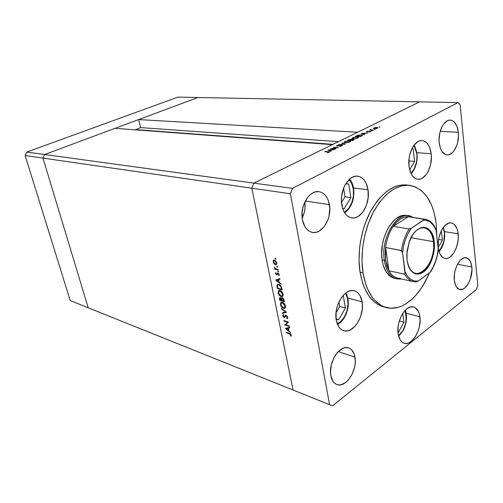 <?xml version="1.0" encoding="UTF-8"?>
<svg xmlns="http://www.w3.org/2000/svg" width="503" height="503" viewBox="0 0 503 503"><rect width="100%" height="100%" fill="white"/><g stroke="black" fill="none" stroke-linecap="round" stroke-linejoin="round"><path stroke-width="0.75" d="M416.792 153.472C417.49 157.665 416.698 167.625 410.938 173.277L414.145 168.907L416.251 163.091L416.798 159.885L417.012 153.132L415.333 147.838L413.919 145.31L416.792 153.472M414.617 161.406L413.07 148.8L412.007 148.416L413.07 148.8L411.863 148.712L413.07 148.8L414.617 161.406L408.845 160.903L414.617 161.406L409.7 169.832L414.617 161.406M443.149 227.664L444.57 232.197L443.835 241.427L441.904 246.973L438.974 251.343C443.684 244.074 445.495 237.825 444.394 232.587L443.149 227.664M438.276 247.652L442.382 240.069L441.32 230.726L442.382 240.069L438.566 239.415L442.382 240.069L438.276 247.652M405.06 310.458C406.858 318.927 406.204 325.51 403.092 330.201L401.57 332.653L398.539 335.853L403.092 330.201L405.343 324.46L406.286 318.317L406.21 315.381L405.06 310.458M398.043 332.967L403.991 322.278L402.758 313.419L403.991 322.278L399.307 321.002L403.991 322.278L398.043 332.967M345.429 293.306C350.459 301.027 347.108 312.853 344.473 316.764L344.574 317.236L344.473 316.764L340.676 321.637L337.312 323.938C340.663 321.995 343.052 319.606 344.473 316.764L347.057 310.496L348.063 303.755L347.34 297.518L345.429 293.306M336.167 319.524L338.689 319.707L345.391 308.056L343.291 295.613L345.391 308.056L339.707 306.497L338.934 301.989L339.707 306.497L345.391 308.056L338.689 319.707L336.092 318.946L338.689 319.707L336.167 319.524M336.017 312.872L339.707 306.497L336.017 312.872M349.044 179.628C351.578 182.646 352.993 185.745 353.295 188.946L353.433 195.837L351.836 202.64L348.742 208.361L344.354 212.297C352.88 207.274 354.508 193.705 353.295 188.946L351.434 182.973L349.044 179.628M342.662 208.475L344.046 208.802L350.861 197.604L348.755 184.136L346.001 183.388L348.755 184.136L345.756 183.771L348.755 184.136L350.861 197.604L345.008 196.792L343.624 188.091L345.008 196.792L350.861 197.604L344.046 208.802L342.662 208.475L341.411 200.728L341.581 196.554L343.492 188.436L345.146 184.821L349.528 179.187L352.075 177.389L354.722 176.364L357.363 176.151L359.897 176.742L362.235 178.106L364.285 180.187L365.97 182.903L368.033 189.769C370.434 203.545 360.903 220.069 351.509 217.881C346.473 216.68 343.228 212.304 341.776 204.746C339.167 190.989 348.686 174.365 357.834 176.195C363.241 177.314 366.643 181.841 368.033 189.769L368.158 197.692L366.329 205.513L362.814 212.109L358.111 216.504L355.52 217.648L352.892 218.013L350.333 217.579L347.938 216.347L345.806 214.366L344.021 211.7L342.656 208.449M341.506 202.514L345.008 196.792L341.506 202.514M197.993 97.507L419.647 101.851L357.639 132.251L138.627 119.569L197.993 97.507L138.627 119.569L140.645 127.611L135.125 129.812L140.645 127.611L338.481 141.639L140.645 127.611L138.627 119.569L357.639 132.251L419.647 101.851L177.924 97.11L197.993 97.507L44.591 154.522L42.956 158.099L88.214 307.786L293.067 390.032L88.214 307.786L42.956 158.099L88.214 307.786L42.956 158.099L251.821 188.204L293.067 390.032L251.821 188.204L42.956 158.099L44.591 154.522L115.112 128.309L44.591 154.522L42.956 158.099L44.591 154.522L197.993 97.507M332.345 144.65L253.858 183.123L251.821 188.204L253.858 183.123L26.747 152.082L177.924 97.11L26.747 152.082L292.488 188.405L457.994 102.606L419.647 101.851L253.858 183.123L251.821 188.204L293.067 390.032L329.616 404.708L290.394 193.762L251.821 188.204L293.067 390.032L332.596 405.89L476.498 289.401L332.596 405.89L329.616 404.708L290.394 193.762L292.488 188.405L290.394 193.762L251.821 188.204L253.858 183.123L332.345 144.65L115.112 128.309L332.345 144.65M332.961 144.348L135.477 129.579L332.961 144.348M396.571 278.819C390.183 276.964 386.103 270.865 384.336 260.523C380.664 239.327 395.748 212.536 408.807 215.875L412.787 217.384C399.709 207.676 380.086 236.385 384.336 260.523C386.851 273.67 392.466 279.806 401.174 278.932L394.383 278.329C387.983 276.468 383.902 270.381 382.123 260.064L381.664 254.034L382.431 244.521L383.89 238.24L387.341 229.582L390.334 224.665L395.559 219.044L401.218 215.944L406.587 215.548C393.516 212.209 378.438 238.925 382.123 260.064L385.625 260.309L385.594 247.489C386.694 239.346 389.24 232.298 393.239 226.337C397.917 219.78 402.934 216.586 408.291 216.749L404.425 217.202L400.507 219.006L396.722 222.093L393.239 226.337L408.291 216.749L424.4 219.371L411.416 228.148L409.19 228.966L393.239 226.337L408.291 216.749L425.324 219.277C429.675 220.132 433.07 223.125 435.504 228.261L435.787 228.896L435.516 228.28M407.964 185.179L406.858 185.003C393.692 183.909 381.72 192.46 370.944 210.644C361.261 228.305 356.967 252.676 360.066 272.255L363.003 272.922C359.922 253.279 364.235 228.821 373.924 211.09C384.707 192.838 396.672 184.255 409.826 185.343C424.394 188.631 433.184 201.426 436.214 223.716L436.78 236.41L436.214 223.716L434.334 213.479L432.92 208.751L431.203 204.344L426.902 196.66L421.552 190.738L415.315 186.846L408.398 185.205L401.054 185.953L393.566 189.134L386.247 194.692L379.407 202.458L373.358 212.14L368.391 223.338L364.738 235.574L362.569 248.3L361.99 260.938L363.003 272.922L360.066 272.255L359.041 260.309L359.614 247.715L360.5 241.352L363.418 228.846L365.417 222.848L370.378 211.688L376.426 202.043L379.765 197.912L386.882 191.247L394.333 186.883L398.08 185.601L405.431 184.865M353.496 187.94L368.033 189.769L353.496 187.94M431.178 153.773C432.863 166.141 425.375 180.571 417.76 179.219C413.158 178.301 410.247 174.025 409.04 166.392L409.014 158.797L409.668 154.987L412.171 148.102L413.925 145.304L418.062 141.538L420.282 140.714L422.489 140.633L424.595 141.299L426.519 142.676L428.198 144.701L429.562 147.297L431.178 153.773L431.373 157.408L430.518 164.814L428.122 171.504L426.45 174.264L422.451 178.112L420.269 179.043L418.075 179.25L415.943 178.716L413.975 177.452L412.227 175.509L410.788 172.95L409.04 166.392C407.191 154.025 414.692 139.469 422.143 140.595C427.022 141.462 430.034 145.851 431.178 153.773L416.949 152.673L431.178 153.773M458.151 233.826C459.692 245.602 451.876 260.334 444.897 258.441C441.364 257.492 439.163 253.971 438.302 247.878L438.339 240.981L438.956 237.441L441.238 230.89L442.822 228.142L444.608 225.897L448.525 223.219L450.493 222.892L452.367 223.244L454.077 224.269L456.762 228.123L457.636 230.789L458.302 237.12L458.076 240.541L456.542 247.269L453.775 253.047L450.166 257.008L448.211 258.102L446.249 258.542L444.363 258.297L442.609 257.379L439.811 253.644L438.302 247.878C436.623 236.077 444.495 221.238 451.329 222.961C455.07 223.885 457.34 227.507 458.151 233.826L444.501 231.625L458.151 233.826M419.892 316.764C421.929 329.314 412.032 346.284 404.154 343.26C400.992 342.134 398.986 338.991 398.15 333.816L398.099 326.843L398.728 323.178L401.174 316.23L402.884 313.224L406.94 308.748L409.121 307.44L411.297 306.824L413.372 306.912L415.271 307.704L418.282 311.2L419.282 313.771L420.099 320.059L419.282 327.088L418.289 330.559L415.308 336.784L413.428 339.311L409.235 342.7L407.072 343.423L404.978 343.455L403.035 342.782L401.312 341.418L399.891 339.418L398.15 333.816C395.943 321.21 405.94 304.164 413.623 306.975C417 308.075 419.093 311.338 419.892 316.764L406.198 313.18L419.892 316.764M362.103 301.819C364.813 315.777 353.15 334.319 343.593 330.647C339.814 329.295 337.375 325.781 336.262 320.109L336.061 312.394L336.746 308.358L337.928 304.416L341.556 297.462L343.857 294.714L346.36 292.614L348.963 291.231L351.566 290.608L354.062 290.765L356.369 291.696L358.388 293.343L360.054 295.645L362.103 301.819L362.411 305.466L362.235 309.301L360.45 316.997L356.992 323.787L354.791 326.529L349.811 330.169L347.227 330.93L344.706 330.917L342.348 330.125L340.248 328.585L338.481 326.34L336.262 320.109C333.338 306.107 345.064 287.515 354.364 290.841C358.45 292.155 361.028 295.814 362.103 301.819L347.913 298.103L362.103 301.819M354.955 357.111C357.664 370.208 345.693 388.586 336.771 384.474C333.734 383.198 331.76 380.274 330.848 375.697L330.502 372.314L331.282 364.958L333.885 357.815L335.752 354.684L337.89 352.012L342.65 348.453L345.083 347.686L347.416 347.642L349.572 348.309L351.465 349.66L354.206 354.143L355.256 360.412L355.093 363.927L354.483 367.523L351.999 374.458L348.158 380.193L345.894 382.337L341.097 384.757L338.739 384.927L336.538 384.38L334.57 383.123L332.929 381.211L330.848 375.697C327.943 362.531 340.015 344.127 348.698 347.944C351.981 349.201 354.068 352.257 354.955 357.111L338.299 351.591L354.955 357.111M458.315 132.289C459.635 143.267 453.41 155.867 446.991 154.918C442.854 154.169 440.27 150.196 439.232 143.003L439.062 139.62L439.861 132.742L442.062 126.605L443.577 124.134L447.148 120.858L449.06 120.179L450.952 120.167L452.75 120.827L454.398 122.122L456.976 126.385L458.315 132.289L458.459 135.584L457.667 142.255L456.762 145.392L454.096 150.674L452.436 152.629L448.751 154.792L446.865 154.899L445.048 154.346L441.892 151.334L440.678 148.976L439.232 143.003C437.792 132.019 444.03 119.305 450.336 120.098C454.681 120.808 457.34 124.87 458.315 132.289L440.219 131.352L458.315 132.289M302.184 218.214C304.68 213.052 305.572 207.62 304.868 201.923L304.975 208.449L304.34 212.241L302.184 218.22M329.402 204.671C332.099 218.333 321.951 234.895 312.118 232.342C307.157 231.059 303.925 226.884 302.422 219.817L302.14 211.838L302.825 207.777L304.026 203.885L307.773 197.239L310.169 194.743L312.772 192.932L315.494 191.882L318.223 191.612L320.851 192.133L323.284 193.416L325.422 195.403L327.189 198.012L328.534 201.143L329.767 208.468L328.949 216.309L327.805 220.069L324.24 226.576L319.424 230.959L316.758 232.122L314.048 232.531L311.395 232.16L308.911 231.009L306.685 229.123L304.818 226.557L302.422 219.817C299.518 206.192 309.622 189.556 319.185 191.712C324.542 192.907 327.943 197.226 329.402 204.671L305.308 201.043L329.402 204.671M471.827 267.011C473.172 277.656 465.904 291.388 459.748 289.495C456.837 288.634 455.039 285.629 454.354 280.479L454.423 274.349L454.97 271.174L457.001 265.244L458.396 262.723L459.975 260.636L463.414 258.058L465.143 257.662L468.28 258.705L470.626 261.994L471.827 267.011L471.946 269.935L470.355 279.064L467.897 284.346L464.715 288.043L462.993 289.112L459.61 289.464L456.743 287.395L455.649 285.534L454.354 280.479C452.895 269.797 460.232 255.977 466.262 257.743C469.33 258.592 471.185 261.679 471.827 267.011L457.51 264.226L471.827 267.011M303.146 206.532L302.026 213.31L303.146 206.532M285.616 324.762L289.313 325.938L289.414 326.453L284.717 324.951L287.628 322.247L283.937 321.084L283.83 320.568L288.533 322.046L285.616 324.762L288.533 322.046L283.83 320.568L283.937 321.084L287.628 322.247L284.717 324.951L289.414 326.453L289.313 325.938L285.616 324.762M286.081 315.192L287.653 317.072L287.603 318.204L287.006 318.669L286.666 318.103L287.2 317.085L286.383 315.802L285.754 315.771L284.39 317.468L283.434 316.991L282.73 315.67L283.214 314.388L283.598 314.941L283.321 316.192L284.151 316.928L285.358 315.306L286.081 315.192L285.559 315.199L284.289 316.903L283.22 315.878L283.598 314.941L283.214 314.388L282.73 315.67L284.107 317.424L284.585 317.431L286.176 315.708L287.2 317.085L286.666 318.103L287.006 318.669L287.691 317.236L286.081 315.192M286.584 312.281L282.378 313.369L282.265 312.816L285.591 312.011L281.491 308.968L281.378 308.414L286.584 312.281L281.378 308.414L281.491 308.968L285.591 312.011L282.265 312.816L282.378 313.369L286.584 312.281M285.44 305.962L285.503 307.088L284.861 308.201L283.83 308.364L282.592 307.798L280.655 305.158L280.749 302.561L281.856 302.083L283.334 302.674L284.61 304.013L285.44 305.962C284.924 304.051 283.887 302.787 282.334 302.177L281.284 302.158L280.485 304.554C281.014 306.44 282.045 307.691 283.585 308.301L284.107 307.849L283.585 308.301L284.635 308.32L285.44 305.962M283.095 294.211L283.158 295.355L282.523 296.493L281.485 296.676L280.246 296.129L278.297 293.482L278.385 290.841L279.498 290.338L280.982 290.904L282.485 292.601L283.095 294.211C282.573 292.274 281.535 291.011 279.976 290.42L278.945 290.413L278.128 292.865C278.662 294.783 279.699 296.034 281.246 296.625L281.711 296.154L281.246 296.625L282.265 296.632L283.095 294.211M280.988 284.208L275.657 280.045L279.857 278.524L279.97 279.108L278.618 279.599L279.159 282.309L280.869 283.623L280.988 284.208L280.869 283.623L279.159 282.309L278.618 279.599L279.97 279.108L279.857 278.524L275.669 280.121L275.996 279.92L275.669 280.121L280.988 284.208M275.984 258.819L275.525 259.164L275.229 258.297L275.914 258.617L275.33 258.215L275.682 259.234L275.984 258.819M275.437 264.685L273.494 262.912L273.299 260.535L273.877 260.076L274.877 260.202L276.663 262.359L276.587 264.327L275.437 264.685L276.128 264.672L276.782 262.817L274.519 260.082L273.814 260.095L273.167 261.95L274.078 263.779L274.418 263.578L274.078 263.779L275.437 264.685L276.103 264.295L275.437 264.685M277.562 266.722L277.096 267.062L276.807 266.2L277.493 266.521L276.908 266.125L277.26 267.131L277.562 266.722M278.046 269.47L278.159 270.017L274.669 269.149L274.563 268.608L275.072 268.734L274.311 267.074L275.518 268.703L278.046 269.47L275.657 268.784L274.311 267.074L275.072 268.734L274.563 268.608L274.669 269.149L278.159 270.017L278.046 269.47M278.536 271.62L278.077 271.953L277.782 271.098L278.467 271.425L277.882 271.023L278.234 272.029L278.536 271.62M276.637 274.921L275.562 273.808L275.77 272.582L276.329 274.292L277.857 273.035L278.656 273.594L279.165 274.934L278.901 275.719L278.605 274.204L277.895 273.569L277.191 274.801L276.637 274.921L277.134 274.858L277.775 273.582L278.7 274.5L278.901 275.719L279.127 274.581L277.857 273.035L276.512 274.38L275.77 272.582L275.506 273.582L275.958 273.305L275.506 273.582L276.637 274.921L277.298 274.519L276.637 274.921M278.819 284.352L281.114 286.201L282.114 289.86L277.373 288.559L276.952 285.346L277.996 284.27L278.819 284.352L277.713 284.34L276.927 285.534L277.373 288.559L282.114 289.86L281.749 288.018C281.347 286.1 280.372 284.88 278.819 284.352M284.151 300.071L284.465 301.662L279.743 300.297L279.492 297.939L280.303 297.631L281.447 298.6L281.724 297.895L282.573 297.858L283.541 298.663L284.151 300.071L282.428 297.814L281.887 297.807L281.447 298.6L279.813 297.631L279.743 300.297L284.465 301.662L284.151 300.071M290.665 332.735L285.421 328.446L289.59 327.334L289.697 327.887L288.357 328.245L288.873 330.823L290.665 332.735L288.873 330.823L288.357 328.245L289.697 327.887L289.59 327.334L285.434 328.516L290.665 332.735M290.765 334.929L290.187 334.074L286.282 332.722L286.182 332.213L290.495 333.803L291.256 335.111L290.979 336.3L290.558 335.878L290.765 334.929L290.558 335.878L290.979 336.3L291.256 335.111L289.338 333.25L286.182 332.213L286.282 332.722L289.395 333.74L289.847 333.432L289.395 333.74L290.765 334.929L291.124 334.677L290.765 334.929M460.138 104.92L477.85 285.364L460.138 104.92L457.994 102.606L292.488 188.405L253.858 183.123L419.647 101.851L457.994 102.606L460.138 104.92M331.829 148.655L335.69 148.963L330.414 148.756L337.067 147.675L333.583 147.19L338.488 147.574L331.829 148.655L338.488 147.574L333.583 147.19L337.067 147.675L330.414 148.756L335.69 148.963L331.829 148.655M341.883 145.191L342.442 145.361L342.254 145.757L340.368 146.329L339.833 146.21L341.55 145.832L341.594 145.38L336.532 145.839L338.833 144.99L337.28 145.581L337.5 145.87L341.883 145.191L337.406 145.864L338.833 144.99L336.922 145.468L336.557 145.895L337.06 146.046L341.858 145.48L339.739 146.404L342.059 145.87L342.442 145.367L341.883 145.191L341.996 145.901L341.883 145.191M345.372 144.147L338.701 144.657L344.304 144.084L341.782 143.135L342.172 142.946L345.372 144.147L342.172 142.946L341.782 143.135L344.304 144.084L338.701 144.657L345.372 144.147M349.881 141.978L346.347 142.839L343.951 142.33L345.146 141.431L348.227 140.765L350.472 141.029L350.572 141.462L349.881 141.978L350.553 141.11L349.378 140.758L344.687 141.632L344.008 142.481L345.203 142.846L349.881 141.978M357.778 138.042L354.288 138.891L351.88 138.407L353.043 137.526L356.093 136.873L358.337 137.124L358.457 137.545L357.778 138.042L358.432 137.206L357.237 136.86L352.59 137.728L351.937 138.551L353.15 138.903L357.778 138.042M364.166 134.798L361.129 133.578L367.8 132.987L365.285 133.364L363.55 134.226L364.543 134.609L364.166 134.798L364.543 134.609L363.55 134.226L365.285 133.364L367.8 132.987L361.129 133.578L364.166 134.798M380.01 126.945L379.086 126.995L380.01 126.945M374.326 128.755L373.396 128.384L374.59 127.687L378.049 127.63L377.281 128.29L375.144 128.743L377.59 128.152L378.036 127.605L375.502 127.479L373.88 127.963L373.433 128.504L374.326 128.755M375.194 129.34L374.27 129.39L375.194 129.34M373.478 130.164L369.554 130.139L370.912 129.497L370.994 129.981L373.478 130.164L371.095 130L370.912 129.497L369.554 130.139L373.478 130.164M372.214 130.83L371.283 130.874L372.214 130.83M366.939 131.912L366.53 131.616L367.919 131.189L367.177 131.736L370.636 131.446L369.083 132.119L369.812 131.459L366.939 131.912L369.812 131.459L369.083 132.119L370.623 131.428L367.259 131.742L367.919 131.189L366.7 131.516L366.48 131.792L366.939 131.912M361.273 134.898L362.537 135.445L360.494 136.621L355.59 136.313L358.199 135.206L361.085 134.886L357.778 135.332L355.59 136.313L360.494 136.621L362.506 135.225L361.273 134.898M353.722 139.991L352.647 140.526L347.743 140.192L350.679 139.262L353.848 139.306L354.238 139.532L353.722 139.991L354.2 139.45L353.584 139.274L350.981 139.268L347.743 140.192L352.647 140.526L353.722 139.991M330.735 151.428L327.805 150.039L334.684 149.466L332.087 149.844L330.201 150.781L331.144 151.227L330.735 151.428L331.144 151.227L330.201 150.781L332.087 149.844L334.684 149.466L327.805 150.039L330.735 151.428M328.648 152.246L324.699 151.573L329.327 151.799L329.251 152.239L327.547 152.755L329.484 151.893L325.076 151.39L328.648 152.246M476.498 289.401L477.85 285.364L476.498 289.401M383.846 306.905L377.747 304.39L374.616 302.177L368.982 296.053L364.424 287.835L362.613 283.026L360.066 272.255C363.644 291.52 371.352 303.013 383.192 306.736L386.078 307.49C374.251 303.774 366.561 292.249 363.003 272.922L365.543 283.73L367.341 288.546L371.893 296.789L374.584 300.134L380.639 305.145L383.94 306.773L390.9 308.245L398.106 307.371L401.708 306.082L405.28 304.246L412.177 299.065L415.44 295.77L421.483 287.942L426.714 278.725L429.292 272.915C419.98 296.525 401.784 312.055 386.078 307.49M394.729 278.404L390.793 276.751L386.442 272.293L383.336 265.553L382.123 260.064L385.625 260.309L386.895 265.961L388.92 270.771L385.594 247.489L385.185 254.053L385.625 260.309L388.92 270.771L385.594 247.489L401.771 250.708L402.57 252.946L405.078 273.915L404.689 274.198L388.92 270.771C391.189 274.801 394.063 277.247 397.521 278.115L397.86 278.19M373.987 128.724L373.88 127.963L373.987 128.724M374.314 127.982L377.489 127.712L377.175 128.328L374.691 128.762L373.993 128.41L374.314 127.982L374.006 128.422L374.961 128.598L377.514 127.819L376.187 127.536L374.314 127.982M370.573 130.195L370.497 129.636L370.573 130.195M370.208 131.817L370.133 131.289L370.208 131.817M363.6 134.578L363.55 134.226L363.6 134.578M362.053 133.647L364.637 133.685L363.229 134.1L363.279 134.458L362.053 133.647L363.229 134.1L364.6 133.421L362.053 133.647M356.445 136.37L356.375 135.929L356.445 136.37M360.337 136.42L356.438 136.175L360.928 135.068L361.864 135.313L361.814 135.967L361.764 135.64L360.368 136.615L361.864 135.527L361.198 135.093L358.74 135.263L356.438 136.175L360.337 136.42M352.641 138.055L352.59 137.728L352.641 138.055M357.268 137.08L357.847 137.313L357.293 138.256L353.527 138.916L352.553 138.457L353.112 137.753L356.445 137.023L353.911 137.438L352.509 138.382L353.71 138.74L356.237 138.4L357.828 137.608L357.268 137.08M348.585 140.249L348.516 139.809L348.585 140.249M351.088 139.985L350.981 139.268L350.905 140.073L353.225 139.45L353.59 139.564L353.043 140.331L350.673 140.192L352.502 140.312L353.427 139.476L351.094 139.979M353.691 140.01L353.584 139.274L353.691 140.01M348.598 140.048L350.635 139.444L350.993 139.551L350.459 140.375L350.409 140.035L350.201 140.356L348.598 140.048L350.17 140.155L351.006 139.595L348.598 140.048M344.737 141.959L344.687 141.632L344.737 141.959M349.409 140.985L349.962 141.217L349.396 142.192L345.592 142.858L344.624 142.387L345.209 141.657L349.019 140.941L345.291 141.613L344.75 142.481L347.02 142.601L349.66 141.777L350.006 141.293L349.403 140.985M342.229 143.305L342.172 142.946L342.229 143.305M337.016 146.046L336.922 145.468L337.016 146.046M330.27 151.208L330.201 150.781L330.27 151.208M328.78 150.108L331.427 150.171L329.899 150.636L329.968 151.07L328.78 150.108L328.849 150.535L328.78 150.108L329.899 150.636L331.383 149.9L328.78 150.108M275.694 258.328L275.185 258.63L275.694 258.328M273.55 261.723L274.097 260.642L275.122 260.334L274.625 260.629L276.348 262.717L276.707 262.503L275.858 264.132L275.33 264.144L273.594 262.057L274.506 263.666L275.833 264.138L276.386 263.365L275.933 261.679L274.764 260.667L273.751 260.912L274.034 260.045L273.55 261.717M273.984 260.051L273.399 260.397L273.984 260.051M276.587 264.327L275.732 264.163L276.587 264.327M276.103 263.981L276.7 263.641M277.26 266.225L276.763 266.527L277.26 266.225M275.896 268.891L274.669 269.149L275.298 268.596L275.896 268.891M278.234 271.123L277.738 271.425L278.234 271.123M276.788 274.311L277.801 273.022L277.398 273.953M279.165 274.877L278.511 275.279L279.165 274.877M279.046 274.292L278.7 274.5L279.046 274.292M278.398 273.33L277.983 273.582L278.398 273.33M278.316 273.261L277.788 273.582L278.31 273.255M277.354 274.531L276.832 274.286L277.354 274.531M279.938 278.958L278.618 279.599L279.938 278.958M276.883 280.146L276.399 279.775L276.883 280.146M278.844 279.354L277.241 279.932L278.844 279.354M276.587 280.328L278.184 279.756L278.618 281.887L279.027 281.636L278.618 281.887L276.587 280.328L277.241 279.932L276.587 280.328L278.618 281.887L278.184 279.756L276.587 280.328M281.988 289.238L281.611 289.131L281.988 289.238M277.933 288.213L277.373 288.559L277.933 288.213M277.549 287.106L277.134 287.364L277.549 287.106M277.568 285.339L276.927 285.534L277.87 284.296L277.568 285.339M281.517 289.194L277.75 288.162L277.436 285.962L278.065 284.874L279.416 284.579L278.926 284.887L280.919 286.779L281.296 286.54L280.919 286.779L281.384 288.508L281.793 288.25L281.384 288.508L281.517 289.194L281.931 288.936L281.517 289.194L281.007 286.993L280.052 285.522L278.781 284.849L277.876 284.975L277.43 286.069L277.75 288.162L281.517 289.194M278.555 292.601L278.128 292.865L278.555 292.601M279.039 290.432L278.693 291.539L279.09 290.369M282.78 296.261L281.894 296.21L282.78 296.261M282.265 295.896L282.818 295.569M278.605 292.979L279.278 290.948L280.561 290.652L280.083 290.948L282.611 294.098L283.013 293.846L281.95 296.097L281.139 296.097L278.744 293.482L280.523 295.821L281.705 296.154L282.403 295.733L282.479 293.589L280.907 291.356L279.046 291.074L278.605 292.979M284.34 301.02L283.988 300.92L284.34 301.02M282.089 300.373L281.743 300.272L282.089 300.373M280.272 299.958L279.743 300.297L280.272 299.958M279.926 298.895L279.511 299.159L279.926 298.895M280.07 298.191L280.114 297.594L280.07 298.191M282.089 298.185L281.447 298.6L282.089 298.185M281.498 299.713L280.416 298.16L280.831 297.902L280.416 298.16L281.561 299.995L281.969 299.731L281.63 300.348L282.032 300.09L280.121 299.914L280.416 298.16L279.907 298.681L280.121 299.914L281.63 300.348L281.498 299.725M282.114 300.486L281.881 299.059L282.95 298.072L282.535 298.342L283.723 300.241L284.132 299.983L283.723 300.241L283.874 300.995L284.283 300.731L282.114 300.486L283.874 300.995L283.371 299.115L282.384 298.31L281.887 298.883L282.114 300.486M280.907 304.277L280.485 304.554L280.907 304.277M281.391 302.146L281.045 303.265L281.416 302.121M285.144 307.943L284.226 307.886L285.144 307.943M284.629 307.584L285.157 307.27M280.963 304.667L281.617 302.687L282.9 302.404L282.441 302.699L284.956 305.843L285.352 305.585L284.308 307.792L283.478 307.779L281.102 305.164L282.868 307.503L284.044 307.855L284.748 307.452L284.824 305.34L283.264 303.114L281.403 302.8L280.963 304.667M286.396 312.137L282.378 313.369L282.956 312.646L286.396 312.137M285.93 311.791L285.591 312.011L285.93 311.791M281.831 308.748L281.491 308.968L281.831 308.748M287.509 318.33L287.006 318.669L287.509 318.33M287.307 317.682L287.609 318.185L287.307 317.682L287.71 317.38L287.427 317.619M287.578 316.833L287.2 317.085L287.578 316.833M286.572 315.45L286.176 315.708L286.572 315.45M284.968 317.047L284.107 317.424L284.748 317.003L284.402 316.84L284.968 317.047M283.258 315.331L282.73 315.67L283.258 315.331M283.352 315.174L283.365 314.601L283.352 315.174M284.83 316.506L285.754 315.155L285.195 316.217M284.937 316.481L284.428 316.815M285.742 324.655L284.698 324.844L288.144 321.926L285.327 324.422L285.742 324.655M288.118 321.914L287.628 322.247L288.118 321.914M284.428 320.757L283.937 321.084L284.428 320.757M289.653 327.642L288.357 328.245L289.653 327.642M286.66 328.566L286.238 328.226L286.66 328.566M288.559 327.931L286.968 328.352L288.559 327.931M286.339 328.78L287.93 328.358L288.332 330.389L288.735 330.119L288.332 330.389L286.339 328.78L286.968 328.352L286.339 328.78L288.332 330.389L287.93 328.358L286.339 328.78M286.754 332.401L286.282 332.722L286.754 332.401M291.287 335.545L290.558 335.878L291.287 335.545M291.218 334.967L290.772 335.275L291.218 334.967M408.373 265.886C415.34 285.415 436.874 263.578 433.435 241.647L434.19 241.515C435.56 252.764 430.681 266.835 423.532 271.972C415.239 276.606 409.75 272.739 407.059 260.372L407.028 251.28L409.146 242.094L413.076 234.285L415.522 231.305L418.163 229.098L420.892 227.74L423.595 227.287L426.173 227.74L428.525 229.066L430.568 231.204L432.234 234.077L433.454 237.554L434.429 245.81L434.152 250.274L433.379 254.757L430.461 263.119L426.085 269.683L423.532 271.972L420.866 273.475L418.175 274.11L415.572 273.858L413.145 272.708L411.001 270.702L409.228 267.898L407.895 264.415L407.059 260.372L406.801 254.222L409.172 242.025C415.648 222.634 432.712 223.131 434.19 241.515L433.435 241.647C435.648 256.876 425.029 276.072 415.553 273.311C412.447 272.532 410.058 270.054 408.373 265.886M411.02 237.737L433.435 241.647L411.02 237.737M400.401 278.404C395.723 278.492 391.9 275.952 388.92 270.771L404.689 274.198C406.921 278.272 409.75 280.749 413.177 281.617L416.402 281.9L417.792 281.328L429.946 272.437L430.719 271.4M425.343 219.277L424.192 219.145L423.57 220.176C429.072 220.025 433.234 223.351 436.051 230.148L435.787 228.896L436.051 230.148L433.756 225.765L430.826 222.54L429.153 221.414L425.507 220.226L423.57 220.176L411.416 228.148L408.147 233.323L405.5 239.39L403.601 246.049L402.57 252.946L405.154 272.142L406.323 274.431L407.663 276.417L410.788 279.398L414.365 280.957L418.213 281.045L429.946 272.437L432.989 267.363L435.447 261.541L437.214 255.228L438.207 248.708L436.051 230.148L438.207 248.708C437.27 257.901 434.517 265.81 429.946 272.437L430.581 271.859M438.188 250.148L438.207 248.708L438.188 250.148C437.157 258.309 434.667 265.477 430.719 271.639M393.239 226.337C389.24 232.298 386.694 239.346 385.594 247.489L401.488 250.525C402.626 242.232 405.192 235.046 409.19 228.966L393.239 226.337M413.46 281.686L413.202 281.623C409.769 280.762 406.927 278.285 404.689 274.198L405.078 273.915L405.154 272.142C408.323 278.825 412.674 281.793 418.213 281.045L416.402 281.9L413.202 281.623L397.521 278.115M424.972 219.22L408.291 216.749M401.488 250.525L402.57 252.946C403.538 243.15 406.487 234.888 411.416 228.148L409.19 228.966C405.192 235.046 402.626 242.232 401.488 250.525M414.736 232.153C417.918 228.783 421.137 227.356 424.387 227.872C429.298 229.117 432.316 233.713 433.435 241.647C432.184 228.695 422.489 223.332 414.736 232.153M70.187 300.549L25.15 155.534L26.747 152.082L25.15 155.534L42.956 158.099L25.15 155.534L70.187 300.549L88.214 307.786L70.187 300.549M411.165 173.73C415.767 168.423 417.716 161.595 417.025 153.264M417.012 153.132L414.233 144.902M444.57 232.197L443.388 227.343M444.589 232.355C445.136 239.988 443.3 246.445 439.088 251.726M403.211 330.477C406.694 323.372 407.411 316.588 405.368 310.137M403.148 330.597L398.659 336.3M344.643 317.116C349.107 308.32 349.541 300.253 345.951 292.903M344.574 317.236C342.637 320.568 340.305 323.008 337.563 324.561M353.584 188.487C353.012 184.771 351.685 181.652 349.591 179.131M353.609 188.644C354.672 199.138 351.716 207.23 344.737 212.92M406.858 185.003L409.077 185.261M318.839 191.662L319.185 191.712M357.52 176.163L357.834 176.195M377.508 127.844L377.552 128.171M373.993 128.41L374.043 128.73M370.755 129.875L370.805 130.208M361.89 135.483L361.946 135.892M357.878 137.52L357.941 137.96M352.553 138.457L352.609 138.841M351.006 139.639L351.056 139.997M353.609 139.658L353.659 140.023M349.994 141.425L350.063 141.877M344.624 142.387L344.687 142.777M341.87 145.568L341.927 145.933M328.836 152.088L328.887 152.409M274.097 260.642L274.764 260.246M278.065 284.874L278.719 284.472M282.265 296.632L282.68 296.368M279.278 290.948L279.926 290.539M280.133 298.153L280.687 297.801M282.208 298.336L282.787 297.965M284.635 308.32L285.05 308.043M281.617 302.687L282.258 302.278M285.867 315.708L286.421 315.343M406.217 215.491L408.807 215.875"/></g></svg>
